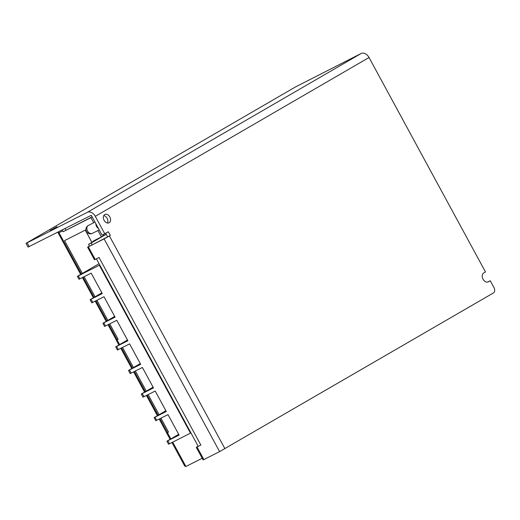 <?xml version="1.0" encoding="UTF-8"?>
<svg xmlns="http://www.w3.org/2000/svg" width="520" height="520" viewBox="0 0 520 520"><rect width="100%" height="100%" fill="white"/><g stroke="black" fill="none" stroke-linecap="round" stroke-linejoin="round"><path stroke-width="0.78" d="M99.06 263.699L77.395 276.315L78.995 279.272L91.182 273.15L102.278 293.586L90.097 299.709L101.868 292.825M90.097 299.709L91.799 302.848L103.987 296.731L115.083 317.168L102.895 323.284L114.673 316.407M102.895 323.284L104.605 326.43L116.792 320.307L127.888 340.75L115.7 346.866L127.472 339.989M115.7 346.866L117.409 350.012L129.591 343.889L140.686 364.325L128.505 370.448L140.276 363.571M128.505 370.448L130.208 373.594L142.395 367.471L153.491 387.907L141.31 394.03L153.082 387.153M141.31 394.03L143.013 397.176L155.201 391.053L166.296 411.489L154.109 417.612L165.887 410.728M154.109 417.612L155.818 420.751L167.999 414.635L179.101 435.071L166.914 441.194L178.685 434.31M167.856 440.759L169.5 443.781L190.495 433.147L99.34 265.252L78.338 275.886L79.944 278.837M77.395 276.315L78.338 275.886M169.5 443.781L168.552 444.21L166.914 441.194M190.931 432.9L190.495 433.147M99.769 265.005L99.34 265.252M159.972 418.697L167.518 432.594L168.513 432.094L166.673 432.991L159.237 419.075M167.518 432.594L166.764 432.939M122.558 347.451L133.458 367.523M135.363 371.033L146.263 391.105M148.167 394.615L159.068 414.687M160.966 418.191L168.519 432.094M171.971 442.526L184.775 466.109L185.926 466.492L202.202 458.257M108.758 324.376L117.163 339.846L118.157 339.339L116.395 340.171M91.93 242.372L85.273 230.113L64.545 240.611L82.349 273.39M62.316 229.808A2.867 2.034 63.1 0 0 62.699 230.822L63.18 231.712L90.942 217.659L93.71 222.755M97.929 230.529L101.38 236.893M92.183 216.938L90.942 217.659M92.138 216.853L63.18 231.712M65.936 230.113L65.026 228.436M117.163 339.846L116.402 340.191L108.023 324.747M57.759 232.115L58.988 232.7L81.38 273.949M58.182 231.9L58.988 232.7L62.699 230.822M91.884 242.398L85.273 230.113M85.228 230.139L64.545 240.611M84.149 276.712L95.049 296.784M96.954 300.287L107.855 320.365M109.759 323.869L118.157 339.346M50.102 230.549L57.05 226.668L50.102 230.549M104.78 233.805L95.29 216.32A7.157 5.038 -120.1 0 0 87.38 212.31L361.127 53.508A7.157 5.038 59.9 0 1 369.038 57.518L485.466 271.947L483.704 272.968A5.011 3.562 63.1 0 0 483.015 279.156A5.011 3.562 63.1 0 0 488.358 281.84A5.011 3.562 63.1 0 0 488.481 281.769L490.243 280.748L494 287.664A4.296 3.049 63.1 0 1 493.409 292.968L219.603 451.607L104.098 238.881L110.318 235.469L108.303 231.764L102.083 235.17L91.292 215.3L28.047 247.097L26 243.328L27.131 242.808L29.185 246.584M103.747 215.638A4.654 3.302 -116.9 0 1 107.133 218.348A4.654 3.302 -116.9 0 1 107.484 223.015M104.104 220.305A4.654 3.302 63.1 0 0 109.07 222.794A4.654 3.302 63.1 0 0 109.831 216.983A4.654 3.302 63.1 0 0 104.865 214.494A4.654 3.302 63.1 0 0 104.104 220.305M92.281 242.171A9.822 6.975 -116.9 0 1 94.114 240.604L100.932 237.153M99.216 229.879L92.294 233.383A4.42 3.139 -116.9 0 1 92.209 233.428A4.42 3.139 -116.9 0 1 87.575 231.017A4.42 3.139 -116.9 0 1 88.185 225.556A4.42 3.139 -116.9 0 1 88.218 225.537A4.42 3.139 -116.9 0 1 88.296 225.492L94.991 222.105M98.488 228.553A4.42 3.139 -116.9 0 1 96.57 226.467A4.42 3.139 -116.9 0 1 95.849 223.685M361.127 53.508L295.548 86.898L26 243.328M96.408 258.804L198.25 446.381L200.857 445.062L99.015 257.485L94.432 259.766L87.607 247.189L104.098 238.881M103.363 234.526L103.864 235.45L88.549 244.335L89.577 246.227L92.183 244.907L91.156 243.016L106.23 234.273M87.38 212.31L27.131 242.808M87.607 247.189L89.486 246.058M92.183 244.907L107.62 236.834L105.69 233.279M197.919 446.355L196.281 447.343L197.035 446.999L203.866 459.576L219.603 451.607M203.866 459.576L203.112 459.921L196.281 447.343M487.611 282.081L490.243 280.748M197.035 446.999L200.857 445.062M107.62 236.834L110.318 235.469M78.494 221.644L76.68 222.697M88.549 244.335L91.156 243.016M106.216 234.26L103.864 235.45M91.039 299.273L92.749 302.419M103.844 322.855L105.547 326.001M116.642 346.437L118.352 349.583M129.448 370.019L131.157 373.159M142.252 393.601L143.962 396.74M155.058 417.176L156.761 420.322M121.563 347.958L132.496 368.082M134.368 371.534L145.294 391.664M147.173 395.115L158.1 415.246M172.712 442.15L185.926 466.492M83.155 277.212L94.081 297.343M95.96 300.794L106.886 320.925M117.072 339.892L119.6 344.552M167.433 432.647L170.814 438.88M369.038 57.518L95.29 216.32M109.434 235.983L224.939 448.715M88.361 246.844L95.192 259.422M157.385 415.662L146.432 395.493M144.579 392.08L133.627 371.911M131.774 368.505L120.822 348.329M106.171 321.341L95.219 301.171M93.366 297.758L82.414 277.589M80.665 274.365L57.733 232.128M166.673 432.991L170.099 439.296M116.317 340.236L118.885 344.975M88.218 225.537A4.426 4.426 0 0 0 86.444 231.426A4.426 4.426 0 0 0 92.209 233.428"/></g></svg>
